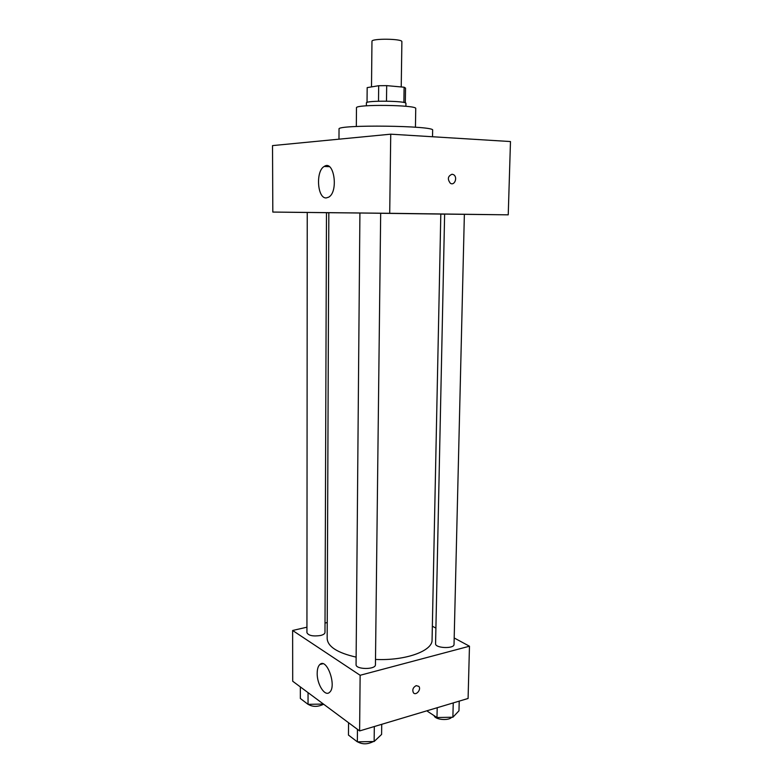 <?xml version="1.0" encoding="UTF-8"?>
<svg xmlns="http://www.w3.org/2000/svg" width="783" height="783" viewBox="0 0 783 783"><rect width="100%" height="100%" fill="white"/><g stroke="black" fill="none" stroke-linecap="round" stroke-linejoin="round"><path stroke-width="1.17" d="M401.229 86.952L401.885 41.695C402.736 38.67 371.181 38.289 371.964 41.333L371.504 86.903M367.031 102.416L367.178 87.618L378.678 85.719L386.685 85.631L404.106 87.216L405.525 88.146M366.375 105.813L366.395 102.916C365.309 100.322 407.091 100.831 405.937 103.395L405.897 106.292M378.512 101.203L378.678 85.719M403.881 102.475L404.106 87.216M386.489 101.144L386.685 85.631M356.324 126.484L356.471 107.839C354.709 104.129 417.593 104.893 415.744 108.563L415.44 127.208M338.98 139.178L339.039 129.087C335.917 124.409 435.886 125.632 432.647 130.232L432.529 136.751M307.239 212.477L272.817 212.066L272.523 145.599L390.737 134.177L510.477 141.547L508.236 214.836L444.627 214.102L435.573 643.704C434.986 648.304 454.394 649.038 454.032 644.389L464.368 214.346M384.541 213.26L406.661 213.534L384.541 213.26M471.19 214.385L491.685 214.64L471.19 214.385M272.817 212.066L389.709 213.299L390.737 134.177M326.286 197.923C317.33 198.794 315.471 171.086 324.201 166.456C333.998 159.429 338.794 191.61 328.733 197.14L326.286 197.923M444.627 214.151L440.809 214.102M328.831 212.79L326.482 212.761M389.709 213.299L508.236 214.836M452.094 174.227L453.563 174.678C457.977 177.095 454.61 186.119 450.362 183.261C447.23 179.092 447.807 176.077 452.094 174.227L453.563 174.678C457.967 177.095 454.6 186.119 450.362 183.261M375.497 659.433C405.457 660.921 432.764 650.927 432.069 639.897L440.809 214.062L361.55 213.025L328.831 212.702L327.167 638.615C327.783 646.68 337.434 652.846 356.128 657.133M308.512 212.457L307.239 212.447L306.936 632.693C308.502 635.63 313.034 636.559 320.541 635.502C323.389 634.768 324.876 633.77 324.984 632.488L326.482 212.692L308.512 212.457M380.675 213.26L375.439 664.689C375.879 669.808 355.521 669.671 356.069 664.561L359.916 213.005M306.946 627.193L292.627 630.481L360.131 675.279L469.467 646.21L454.189 637.969M435.896 628.103L432.353 626.194M327.225 622.544L325.023 623.043M292.627 630.481L292.705 681.239L359.612 730.93L468.087 698.475L469.467 646.21M359.612 730.93L360.131 675.279M317.193 673.214C317.242 669.025 318.133 666.118 319.865 664.503C326.854 657.387 337.101 686.525 329.516 692.358C324.935 696.978 316.88 684.254 317.193 673.214M416.204 685.634L418.836 686.378C421.597 689.432 415.881 696.116 413.395 692.73C412.112 689.725 413.052 687.366 416.204 685.634L418.836 686.378C421.597 689.432 415.881 696.116 413.395 692.73M300.339 686.906L300.349 698.485L308.042 704.338L323.448 704.064M308.042 704.338L308.052 692.632M323.643 704.22C317.526 707.215 312.084 707.069 307.308 703.78M348.552 722.719L348.464 735.08L357.351 741.844L374.137 741.511L381.595 734.434L381.722 724.314M374.137 741.511L374.313 726.536M357.351 741.844L357.459 729.335M373.374 741.53C367.031 744.78 361.247 744.545 356.02 740.835M427.577 710.592L427.567 711.375L436.983 717.522L452.887 717.228L458.975 710.807L459.22 701.128M452.887 717.228L453.24 702.919M436.983 717.522L437.198 707.715M451.674 717.248C448.776 721.026 435.005 719.773 434.164 715.672M405.31 102.876L405.535 88.078M324.201 166.456L329.369 166.662M322.86 663.739L319.865 664.503"/></g></svg>
